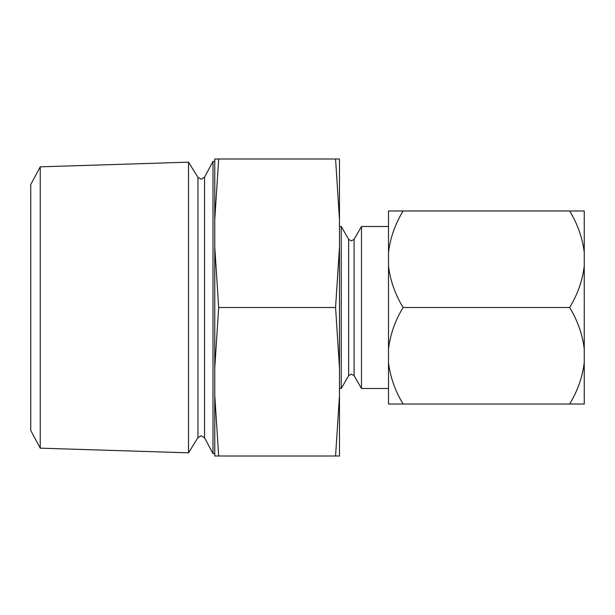 <?xml version="1.0" encoding="UTF-8"?>
<svg xmlns="http://www.w3.org/2000/svg" width="615" height="615" viewBox="0 0 615 615"><rect width="100%" height="100%" fill="white"/><g stroke="black" fill="none" stroke-linecap="round" stroke-linejoin="round"><path stroke-width="0.92" d="M388.503 266.103L388.503 348.897C390.31 334.291 395.184 320.492 403.109 307.5C395.176 294.485 390.302 280.686 388.503 266.103L388.503 252.373C390.31 237.767 395.184 223.968 403.109 210.976L388.503 210.976L388.503 252.373M388.503 404.024L403.109 404.024C395.176 391.009 390.302 377.218 388.503 362.627L388.503 404.024M584.25 252.373C582.443 237.782 577.577 223.991 569.644 210.976L584.25 210.976L584.25 404.024L403.109 404.024M584.25 266.103C582.436 280.709 577.57 294.508 569.644 307.5C577.577 320.515 582.443 334.314 584.25 348.897M584.25 362.627C582.436 377.233 577.57 391.032 569.644 404.024M388.503 362.627L388.503 348.897M569.644 210.976L403.109 210.976M569.644 307.5L403.109 307.5M40.244 166.834L30.75 184.546L30.75 430.454L40.244 448.166L188.521 452.825L188.521 162.176L40.244 166.834L40.244 448.166M354.102 239.32L351.373 240.888L348.651 239.32L348.651 375.68L351.373 374.112L354.102 375.68L354.102 239.32L361.497 226.497L361.497 388.503L388.503 388.503M339.472 226.497L341.248 226.497L341.248 388.503L348.651 375.68M204.541 177.181L201.19 179.188L197.953 177.389L197.953 437.611L201.19 435.812L204.541 437.819L204.541 177.181L212.998 161.407L212.998 453.593L214.773 453.647M214.773 219.547L214.773 159.001L218.679 159.001L214.773 219.547L214.773 395.453L218.679 455.999L335.575 455.999L339.472 395.453L339.472 368.047L335.575 307.5L339.472 246.953L339.472 219.547L335.575 159.001L339.472 159.001L339.472 219.547M214.773 246.953L218.679 307.5L335.575 307.5M218.679 159.001L335.575 159.001M218.679 455.999L214.773 455.999L214.773 395.453M339.472 395.453L339.472 455.999L335.575 455.999M218.679 307.5L214.773 368.047M339.472 246.953L339.472 368.047M354.102 375.68L361.497 388.503M204.541 437.819L212.998 453.593M197.953 437.611L188.521 452.825M339.472 388.503L341.248 388.503M361.497 226.497L388.503 226.497M212.998 161.407L214.773 161.353M197.953 177.389L188.521 162.176M348.651 239.32L341.248 226.497"/></g></svg>
